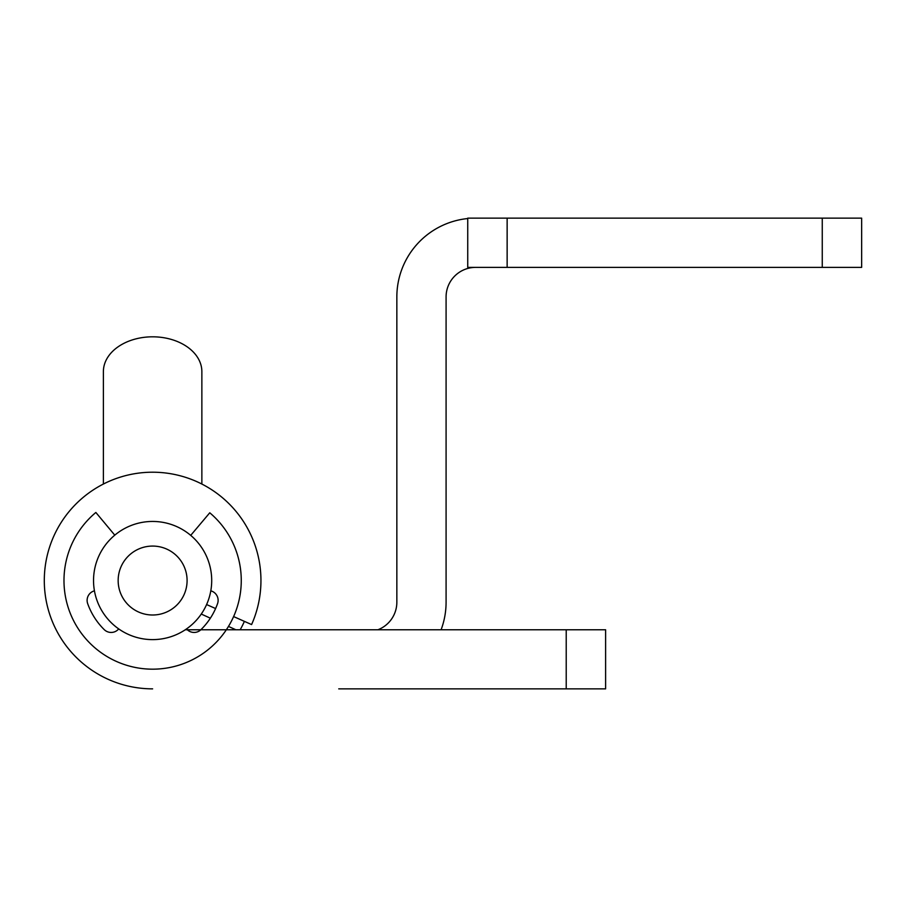<?xml version="1.0" encoding="UTF-8"?>
<svg xmlns="http://www.w3.org/2000/svg" width="907" height="907" viewBox="0 0 907 907"><rect width="100%" height="100%" fill="white"/><g stroke="black" fill="none" stroke-linecap="round" stroke-linejoin="round"><path stroke-width="1.36" d="M448.047 688.855L447.06 688.855M338.742 688.855L566.217 688.855L566.217 629.775L185.277 629.775M566.217 629.775L605.615 629.775L605.615 688.855L566.217 688.855M187.341 629.775L200.855 629.775M226.319 629.775L235.865 629.775L228.451 626.408M244.391 621.374A100.45 100.45 0 0 1 240.174 629.775L338.742 629.775M447.06 629.775L448.047 629.775M206.603 604.55L215.594 608.552M233.598 616.567L251.59 624.572A108.318 108.318 0 0 0 182.466 476.402A108.318 108.318 0 0 0 45.35 565.469A108.318 108.318 0 0 0 152.625 688.855M93.534 580.537A59.091 59.091 0 0 1 152.625 521.446A59.091 59.091 0 0 1 211.705 580.537A59.091 59.091 0 0 1 152.625 639.616A59.091 59.091 0 0 1 93.534 580.537M187.091 580.537A34.466 34.466 0 0 0 152.625 546.071A34.466 34.466 0 0 0 118.159 580.537A34.466 34.466 0 0 0 152.625 615.003A34.466 34.466 0 0 0 187.091 580.537M103.387 484.043L103.387 371.632A49.239 34.817 -0 0 1 152.625 336.814A49.239 34.817 0 0 1 201.864 371.632L201.864 484.043M190.719 535.368L209.766 512.795A88.625 88.625 0 0 1 115.042 660.806A88.625 88.625 0 0 1 95.859 512.466L114.781 535.153M94.441 590.831A9.852 9.852 0 0 0 87.684 603.654A68.864 68.864 0 0 0 104.226 629.617A9.852 9.852 0 0 0 118.704 628.914M186.536 628.914A9.852 9.852 0 0 0 201.014 629.617A68.864 68.864 0 0 0 217.555 603.654A9.852 9.852 0 0 0 210.798 590.831M822.264 218.145L861.65 218.145L861.65 267.384L822.264 267.384L822.264 218.145L507.138 218.145L507.138 267.384L822.264 267.384M507.138 267.384L467.74 267.384L467.74 218.145L507.138 218.145M441.097 629.775A78.784 78.784 0 0 0 446.085 602.203L446.085 296.918A29.546 29.546 0 0 1 475.619 267.384M467.74 218.542A78.784 78.784 0 0 0 396.847 296.918L396.847 602.203A29.546 29.546 0 0 1 377.902 629.775M201.275 614.062L210.356 618.189"/></g></svg>
